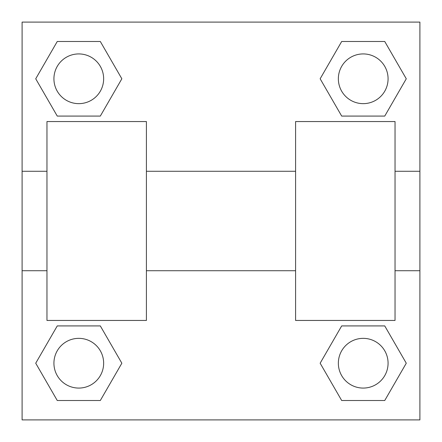 <?xml version="1.0" encoding="UTF-8"?>
<svg xmlns="http://www.w3.org/2000/svg" width="442" height="442" viewBox="0 0 442 442"><rect width="100%" height="100%" fill="white"/><g stroke="black" fill="none" stroke-linecap="round" stroke-linejoin="round"><path stroke-width="0.66" d="M121.848 78.786L100.317 116.08L57.256 116.08L35.725 78.786L57.256 41.493L100.317 41.493L121.848 78.786L100.317 116.08L89.698 116.08M89.698 325.92L100.317 325.92L121.848 363.213L100.317 400.507L57.256 400.507L35.725 363.213L57.256 325.92L100.317 325.92M352.302 116.08L341.683 116.08L320.152 78.786L341.683 41.493L384.744 41.493L406.275 78.786L384.744 116.08L341.683 116.08M320.152 363.213L341.683 325.92L384.744 325.92L406.275 363.213L384.744 400.507L341.683 400.507L320.152 363.213L341.683 325.92L352.302 325.92M341.683 325.92L384.744 325.92L341.683 325.92M384.744 400.507L341.683 400.507L384.744 400.507L406.275 363.213M388.076 363.213A24.863 24.863 0 0 0 350.782 341.683A24.863 24.863 0 0 0 350.782 384.744A24.863 24.863 0 0 0 388.076 363.213M100.317 400.507L57.256 400.507L100.317 400.507L121.848 363.213M103.649 363.213A24.863 24.863 0 0 0 66.355 341.683A24.863 24.863 0 0 0 66.355 384.744A24.863 24.863 0 0 0 103.649 363.213M341.683 41.493L384.744 41.493L341.683 41.493L320.152 78.786M388.076 78.786A24.863 24.863 0 0 0 350.782 57.256A24.863 24.863 0 0 0 350.782 100.317A24.863 24.863 0 0 0 388.076 78.786M57.256 41.493L100.317 41.493L57.256 41.493L35.725 78.786M100.317 116.08L57.256 116.08L100.317 116.08M103.649 78.786A24.863 24.863 0 0 0 66.355 57.256A24.863 24.863 0 0 0 66.355 100.317A24.863 24.863 0 0 0 103.649 78.786M419.9 171.275L419.9 419.9L22.1 419.9L22.1 22.1L419.9 22.1L419.9 171.275L395.037 171.275M35.725 363.213L57.256 325.92M406.275 78.786L384.744 116.08M295.587 121.55L295.587 320.45L395.037 320.45L395.037 121.55L295.587 121.55M146.412 320.45L146.412 121.55L46.962 121.55L46.962 320.45L146.412 320.45M295.587 171.275L146.412 171.275M295.587 270.725L146.412 270.725M419.9 270.725L395.037 270.725M22.1 270.725L46.962 270.725M22.1 171.275L46.962 171.275"/></g></svg>
